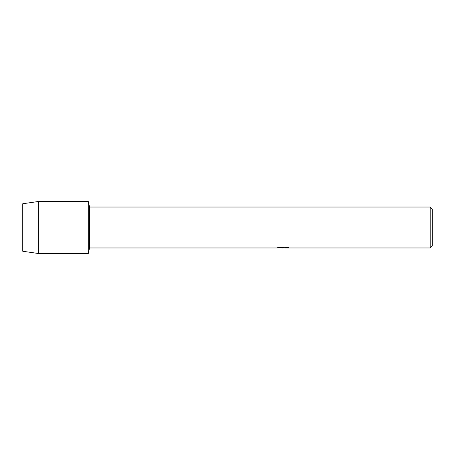 <?xml version="1.0" encoding="UTF-8"?>
<svg xmlns="http://www.w3.org/2000/svg" width="455" height="455" viewBox="0 0 455 455"><rect width="100%" height="100%" fill="white"/><g stroke="black" fill="none" stroke-linecap="round" stroke-linejoin="round"><path stroke-width="0.68" d="M277.783 247.617L283.522 247.662L276.515 247.975L89.572 247.975L88.27 253.503L38.351 253.503L22.75 251.251L22.75 203.749L38.351 201.497L88.27 201.497L89.572 207.025L430.202 207.025L432.25 209.072L432.25 245.927L430.202 247.975L284.733 247.975L288.715 247.656M89.572 247.975L89.572 207.025M88.27 253.503L88.27 201.497L88.27 253.503M283.135 247.935L281.275 247.935M282.782 247.975L281.912 247.975M430.202 247.975L430.202 207.025M283.522 247.662L277.63 247.662L279.546 247.23L286.815 247.23L288.925 247.713L284.665 247.964M276.947 247.935L283.067 247.838M38.351 253.503L38.351 201.497M22.75 251.251L22.75 203.749M282.794 247.935L284.665 247.935"/></g></svg>
